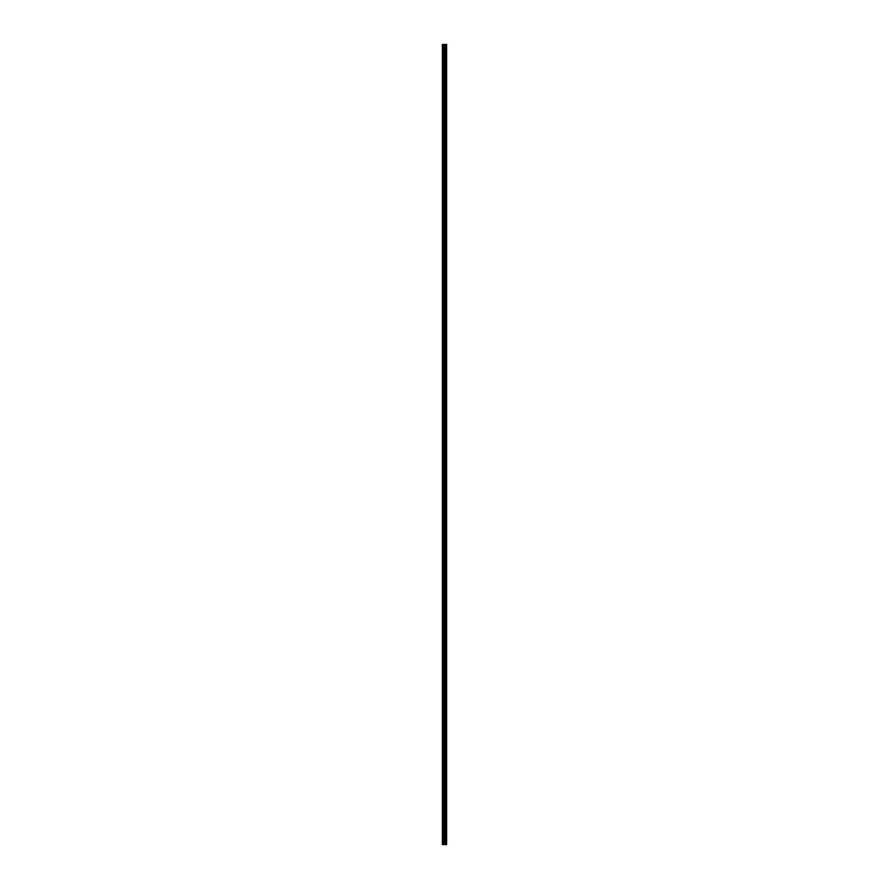 <?xml version="1.0" encoding="UTF-8"?>
<svg xmlns="http://www.w3.org/2000/svg" width="889" height="889" viewBox="0 0 889 889"><rect width="100%" height="100%" fill="white"/><g stroke="black" fill="none" stroke-linecap="round" stroke-linejoin="round"><path stroke-width="0.67" stroke-dasharray="4.45 3.33" d="M442.378 54.34L442.378 54.985L442.378 54.34M445.122 54.34L445.122 55.407L445.122 54.34M446.622 54.34L446.622 55.407L446.622 54.34M442.378 71.309L442.378 70.675L442.378 71.309M445.122 71.309L445.122 72.365L445.122 71.309M446.622 71.309L446.622 72.365L446.622 71.309M442.378 88.267L442.378 88.911L442.378 88.267M445.122 88.267L445.122 89.333L445.122 88.267M446.622 88.267L446.622 89.333L446.622 88.267M442.378 105.235L442.378 104.602L442.378 105.235M445.122 105.235L445.122 106.291L445.122 105.235M446.622 105.235L446.622 106.291L446.622 105.235M442.378 122.193L442.378 122.838L442.378 122.193M445.122 122.193L445.122 123.26L445.122 122.193M446.622 122.193L446.622 123.26L446.622 122.193M442.378 139.162L442.378 138.528L442.378 139.162M445.122 139.162L445.122 140.218L445.122 139.162M446.622 139.162L446.622 140.218L446.622 139.162M442.378 156.12L442.378 156.764L442.378 156.12M445.122 156.12L445.122 157.186L445.122 156.12M446.622 156.12L446.622 157.186L446.622 156.12M442.378 173.088L442.378 173.722L442.378 173.088M445.122 173.088L445.122 174.144L445.122 173.088M446.622 173.088L446.622 174.144L446.622 173.088M442.378 190.046L442.378 190.691L442.378 190.046M445.122 190.046L445.122 191.113L445.122 190.046M446.622 190.046L446.622 191.113L446.622 190.046M442.378 207.015L442.378 207.648L442.378 207.015M445.122 207.015L445.122 208.07L445.122 207.015M446.622 207.015L446.622 208.07L446.622 207.015M442.378 223.972L442.378 224.617L442.378 223.972M445.122 223.972L445.122 225.039L445.122 223.972M446.622 223.972L446.622 225.039L446.622 223.972M442.378 240.941L442.378 241.575L442.378 240.941M445.122 240.941L445.122 241.997L445.122 240.941M446.622 240.941L446.622 241.997L446.622 240.941M442.378 257.899L442.378 258.543L442.378 257.899M445.122 257.899L445.122 258.966L445.122 257.899M446.622 257.899L446.622 258.966L446.622 257.899M442.378 274.868L442.378 275.501L442.378 274.868M445.122 274.868L445.122 275.923L445.122 274.868M446.622 274.868L446.622 275.923L446.622 274.868M442.378 291.825L442.378 292.47L442.378 291.825M445.122 291.825L445.122 292.892L445.122 291.825M446.622 291.825L446.622 292.892L446.622 291.825M442.378 308.794L442.378 309.428L442.378 308.794M445.122 308.794L445.122 309.85L445.122 308.794M446.622 308.794L446.622 309.85L446.622 308.794M442.378 325.752L442.378 326.396L442.378 325.752M445.122 325.752L445.122 326.819L445.122 325.752M446.622 325.752L446.622 326.819L446.622 325.752M442.378 342.721L442.378 342.087L442.378 342.721M445.122 342.721L445.122 341.665L445.122 342.721M446.622 342.721L446.622 341.665L446.622 342.721M442.378 359.678L442.378 360.323L442.378 359.678M445.122 359.678L445.122 360.745L445.122 359.678M446.622 359.678L446.622 360.745L446.622 359.678M442.378 376.647L442.378 377.28L442.378 376.647M445.122 376.647L445.122 377.703L445.122 376.647M446.622 376.647L446.622 377.703L446.622 376.647M442.378 393.605L442.378 394.249L442.378 393.605M445.122 393.605L445.122 394.672L445.122 393.605M446.622 393.605L446.622 394.672L446.622 393.605M442.378 410.574L442.378 409.94L442.378 410.574M445.122 410.574L445.122 409.518L445.122 410.574M446.622 410.574L446.622 409.518L446.622 410.574M442.378 427.531L442.378 428.176L442.378 427.531M445.122 427.531L445.122 428.598L445.122 427.531M446.622 427.531L446.622 428.598L446.622 427.531M442.378 444.5L442.378 445.133L442.378 444.5M445.122 444.5L445.122 445.556L445.122 444.5M446.622 444.5L446.622 445.556L446.622 444.5M442.378 461.469L442.378 460.824L442.378 461.469M445.122 461.469L445.122 460.402L445.122 461.469M446.622 461.469L446.622 460.402L446.622 461.469M442.378 478.426L442.378 479.06L442.378 478.426M445.122 478.426L445.122 479.482L445.122 478.426M446.622 478.426L446.622 479.482L446.622 478.426M442.378 495.395L442.378 494.751L442.378 495.395M445.122 495.395L445.122 494.328L445.122 495.395M446.622 495.395L446.622 494.328L446.622 495.395M442.378 512.353L442.378 512.986L442.378 512.353M445.122 512.353L445.122 513.409L445.122 512.353M446.622 512.353L446.622 513.409L446.622 512.353M442.378 529.322L442.378 528.677L442.378 529.322M445.122 529.322L445.122 528.255L445.122 529.322M446.622 529.322L446.622 528.255L446.622 529.322M442.378 546.279L442.378 546.913L442.378 546.279M445.122 546.279L445.122 547.335L445.122 546.279M446.622 546.279L446.622 547.335L446.622 546.279M442.378 563.248L442.378 562.604L442.378 563.248M445.122 563.248L445.122 562.181L445.122 563.248M446.622 563.248L446.622 562.181L446.622 563.248M442.378 580.206L442.378 580.839L442.378 580.206M445.122 580.206L445.122 581.262L445.122 580.206M446.622 580.206L446.622 581.262L446.622 580.206M442.378 597.175L442.378 596.53L442.378 597.175M445.122 597.175L445.122 596.108L445.122 597.175M446.622 597.175L446.622 596.108L446.622 597.175M442.378 614.132L442.378 614.766L442.378 614.132M445.122 614.132L445.122 615.188L445.122 614.132M446.622 614.132L446.622 615.188L446.622 614.132M442.378 631.101L442.378 630.457L442.378 631.101M445.122 631.101L445.122 630.034L445.122 631.101M446.622 631.101L446.622 630.034L446.622 631.101M442.378 648.059L442.378 648.692L442.378 648.059M445.122 648.059L445.122 649.114L445.122 648.059M446.622 648.059L446.622 649.114L446.622 648.059M442.378 665.028L442.378 664.383L442.378 665.028M445.122 665.028L445.122 663.961L445.122 665.028M446.622 665.028L446.622 663.961L446.622 665.028M442.378 681.985L442.378 681.352L442.378 681.985M445.122 681.985L445.122 680.93L445.122 681.985M446.622 681.985L446.622 680.93L446.622 681.985M442.378 698.954L442.378 698.31L442.378 698.954M445.122 698.954L445.122 697.887L445.122 698.954M446.622 698.954L446.622 697.887L446.622 698.954M442.378 715.912L442.378 715.278L442.378 715.912M445.122 715.912L445.122 716.967L445.122 715.912M446.622 715.912L446.622 716.967L446.622 715.912M442.378 732.88L442.378 732.236L442.378 732.88M445.122 732.88L445.122 731.814L445.122 732.88M446.622 732.88L446.622 731.814L446.622 732.88M442.378 749.838L442.378 750.472L442.378 749.838M445.122 749.838L445.122 750.894L445.122 749.838M446.622 749.838L446.622 750.894L446.622 749.838M442.378 766.807L442.378 766.162L442.378 766.807M445.122 766.807L445.122 765.74L445.122 766.807M446.622 766.807L446.622 765.74L446.622 766.807M442.378 783.765L442.378 784.398L442.378 783.765M445.122 783.765L445.122 784.82L445.122 783.765M446.622 783.765L446.622 784.82L446.622 783.765M442.378 800.733L442.378 800.089L442.378 800.733M445.122 800.733L445.122 799.667L445.122 800.733M446.622 800.733L446.622 799.667L446.622 800.733M442.378 817.691L442.378 817.058L442.378 817.691M445.122 817.691L445.122 816.635L445.122 817.691M446.622 817.691L446.622 816.635L446.622 817.691M442.378 834.66L442.378 834.015L442.378 834.66M445.122 834.66L445.122 833.593L445.122 834.66M446.622 834.66L446.622 833.593L446.622 834.66M446.478 834.66L446.478 833.593L446.478 834.66M446.478 817.691L446.478 816.635L446.478 817.691M446.478 800.733L446.478 799.667L446.478 800.733M446.478 783.765L446.478 784.82L446.478 783.765M446.478 766.807L446.478 765.74L446.478 766.807M446.478 749.838L446.478 750.894L446.478 749.838M446.478 732.88L446.478 731.814L446.478 732.88M446.478 715.912L446.478 716.967L446.478 715.912M446.478 698.954L446.478 697.887L446.478 698.954M446.478 681.985L446.478 680.93L446.478 681.985M446.478 665.028L446.478 663.961L446.478 665.028M446.478 648.059L446.478 649.114L446.478 648.059M446.478 631.101L446.478 630.034L446.478 631.101M446.478 614.132L446.478 615.188L446.478 614.132M446.478 597.175L446.478 596.108L446.478 597.175M446.478 580.206L446.478 581.262L446.478 580.206M446.478 563.248L446.478 562.181L446.478 563.248M446.478 546.279L446.478 547.335L446.478 546.279M446.478 529.322L446.478 528.255L446.478 529.322M446.478 512.353L446.478 513.409L446.478 512.353M446.478 495.395L446.478 494.328L446.478 495.395M446.478 478.426L446.478 479.482L446.478 478.426M446.478 461.469L446.478 460.402L446.478 461.469M446.478 444.5L446.478 445.556L446.478 444.5M446.478 427.531L446.478 428.598L446.478 427.531M446.478 410.574L446.478 409.518L446.478 410.574M446.478 393.605L446.478 394.672L446.478 393.605M446.478 376.647L446.478 377.703L446.478 376.647M446.478 359.678L446.478 360.745L446.478 359.678M446.478 342.721L446.478 341.665L446.478 342.721M446.478 325.752L446.478 326.819L446.478 325.752M446.478 308.794L446.478 309.85L446.478 308.794M446.478 291.825L446.478 292.892L446.478 291.825M446.478 274.868L446.478 275.923L446.478 274.868M446.478 257.899L446.478 258.966L446.478 257.899M446.478 240.941L446.478 241.997L446.478 240.941M446.478 223.972L446.478 225.039L446.478 223.972M446.478 207.015L446.478 208.07L446.478 207.015M446.478 190.046L446.478 191.113L446.478 190.046M446.478 173.088L446.478 174.144L446.478 173.088M446.478 156.12L446.478 157.186L446.478 156.12M446.478 139.162L446.478 140.218L446.478 139.162M446.478 122.193L446.478 123.26L446.478 122.193M446.478 105.235L446.478 106.291L446.478 105.235M446.478 88.267L446.478 89.333L446.478 88.267M446.478 71.309L446.478 72.365L446.478 71.309M446.478 54.34L446.478 55.407L446.478 54.34M446.567 844.55L444.078 844.55L444.911 844.55L444.756 44.45L446.622 44.45L446.611 844.55L446.567 44.45M444.078 844.55L444.744 844.55L444.078 844.55M444.756 844.55L442.378 844.55L442.378 44.45L444.756 44.45M446.622 844.55L446.622 44.45M445.978 44.45L445.978 844.55L445.989 44.45M445.533 44.45L445.533 844.55L445.545 44.45M442.578 844.55L442.578 44.45M444.811 844.55L444.811 44.45M444.945 844.55L444.945 44.45M443.3 844.55L443.3 44.45M443.5 844.55L443.5 44.45M444.156 844.55L444.156 44.45M444.233 844.55L444.233 44.45M444.678 844.55L444.678 44.45M445.322 844.55L445.322 44.45M445.411 844.55L445.411 44.45M445.445 844.55L445.445 44.45M445.656 844.55L445.656 44.45M445.867 844.55L445.867 44.45M446.067 844.55L446.067 44.45M446.111 844.55L446.111 44.45M446.2 844.55L446.2 44.45M442.378 54.985L445.122 54.985M442.378 71.942L445.122 71.942M442.378 88.911L445.122 88.911M442.378 105.869L445.122 105.869M442.378 122.838L445.122 122.838M442.378 139.795L445.122 139.795M442.378 156.764L445.122 156.764M442.378 173.722L445.122 173.722M442.378 190.691L445.122 190.691M442.378 207.648L445.122 207.648M442.378 224.617L445.122 224.617M442.378 241.575L445.122 241.575M442.378 258.543L445.122 258.543M442.378 275.501L445.122 275.501M442.378 292.47L445.122 292.47M442.378 309.428L445.122 309.428M442.378 326.396L445.122 326.396M442.378 343.354L445.122 343.354M442.378 360.323L445.122 360.323M442.378 377.28L445.122 377.28M442.378 394.249L445.122 394.249M442.378 411.207L445.122 411.207M442.378 428.176L445.122 428.176M442.378 445.133L445.122 445.133M442.378 462.102L445.122 462.102M442.378 479.06L445.122 479.06M442.378 496.029L445.122 496.029M442.378 512.986L445.122 512.986M442.378 529.955L445.122 529.955M442.378 546.913L445.122 546.913M442.378 563.882L445.122 563.882M442.378 580.839L445.122 580.839M442.378 597.808L445.122 597.808M442.378 614.766L445.122 614.766M442.378 631.735L445.122 631.735M442.378 648.692L445.122 648.692M442.378 665.661L445.122 665.661M442.378 682.619L445.122 682.619M442.378 699.587L445.122 699.587M442.378 716.545L445.122 716.545M442.378 733.514L445.122 733.514M442.378 750.472L445.122 750.472M442.378 767.44L445.122 767.44M442.378 784.398L445.122 784.398M442.378 801.367L445.122 801.367M442.378 818.325L445.122 818.325M442.378 835.293L445.122 835.293M445.122 835.716L446.478 835.716M445.122 818.747L446.478 818.747M445.122 801.789L446.478 801.789M445.122 784.82L446.478 784.82M445.122 767.863L446.478 767.863M445.122 750.894L446.478 750.894M445.122 733.936L446.478 733.936M445.122 716.967L446.478 716.967M445.122 700.01L446.478 700.01M445.122 683.041L446.478 683.041M445.122 666.083L446.478 666.083M445.122 649.114L446.478 649.114M445.122 632.157L446.478 632.157M445.122 615.188L446.478 615.188M445.122 598.23L446.478 598.23M445.122 581.262L446.478 581.262M445.122 564.304L446.478 564.304M445.122 547.335L446.478 547.335M445.122 530.377L446.478 530.377M445.122 513.409L446.478 513.409M445.122 496.451L446.478 496.451M445.122 479.482L446.478 479.482M445.122 462.524L446.478 462.524M445.122 445.556L446.478 445.556M445.122 428.598L446.478 428.598M445.122 411.629L446.478 411.629M445.122 394.672L446.478 394.672M445.122 377.703L446.478 377.703M445.122 360.745L446.478 360.745M445.122 343.776L446.478 343.776M445.122 326.819L446.478 326.819M445.122 309.85L446.478 309.85M445.122 292.892L446.478 292.892M445.122 275.923L446.478 275.923M445.122 258.966L446.478 258.966M445.122 241.997L446.478 241.997M445.122 225.039L446.478 225.039M445.122 208.07L446.478 208.07M445.122 191.113L446.478 191.113M445.122 174.144L446.478 174.144M445.122 157.186L446.478 157.186M445.122 140.218L446.478 140.218M445.122 123.26L446.478 123.26M445.122 106.291L446.478 106.291M445.122 89.333L446.478 89.333M445.122 72.365L446.478 72.365M445.122 55.407L446.478 55.407M445.122 53.284L446.478 53.284M445.122 70.253L446.478 70.253M445.122 87.211L446.478 87.211M445.122 104.18L446.478 104.18M445.122 121.137L446.478 121.137M445.122 138.106L446.478 138.106M445.122 155.064L446.478 155.064M445.122 172.033L446.478 172.033M445.122 188.99L446.478 188.99M445.122 205.959L446.478 205.959M445.122 222.917L446.478 222.917M445.122 239.886L446.478 239.886M445.122 256.843L446.478 256.843M445.122 273.812L446.478 273.812M445.122 290.77L446.478 290.77M445.122 307.738L446.478 307.738M445.122 324.696L446.478 324.696M445.122 341.665L446.478 341.665M445.122 358.623L446.478 358.623M445.122 375.591L446.478 375.591M445.122 392.549L446.478 392.549M445.122 409.518L446.478 409.518M445.122 426.476L446.478 426.476M445.122 443.444L446.478 443.444M445.122 460.402L446.478 460.402M445.122 477.371L446.478 477.371M445.122 494.328L446.478 494.328M445.122 511.297L446.478 511.297M445.122 528.255L446.478 528.255M445.122 545.224L446.478 545.224M445.122 562.181L446.478 562.181M445.122 579.15L446.478 579.15M445.122 596.108L446.478 596.108M445.122 613.077L446.478 613.077M445.122 630.034L446.478 630.034M445.122 647.003L446.478 647.003M445.122 663.961L446.478 663.961M445.122 680.93L446.478 680.93M445.122 697.887L446.478 697.887M445.122 714.856L446.478 714.856M445.122 731.814L446.478 731.814M445.122 748.782L446.478 748.782M445.122 765.74L446.478 765.74M445.122 782.709L446.478 782.709M445.122 799.667L446.478 799.667M445.122 816.635L446.478 816.635M445.122 833.593L446.478 833.593M442.378 834.015L445.122 834.015M442.378 817.058L445.122 817.058M442.378 800.089L445.122 800.089M442.378 783.131L445.122 783.131M442.378 766.162L445.122 766.162M442.378 749.205L445.122 749.205M442.378 732.236L445.122 732.236M442.378 715.278L445.122 715.278M442.378 698.31L445.122 698.31M442.378 681.352L445.122 681.352M442.378 664.383L445.122 664.383M442.378 647.425L445.122 647.425M442.378 630.457L445.122 630.457M442.378 613.499L445.122 613.499M442.378 596.53L445.122 596.53M442.378 579.572L445.122 579.572M442.378 562.604L445.122 562.604M442.378 545.646L445.122 545.646M442.378 528.677L445.122 528.677M442.378 511.72L445.122 511.72M442.378 494.751L445.122 494.751M442.378 477.793L445.122 477.793M442.378 460.824L445.122 460.824M442.378 443.867L445.122 443.867M442.378 426.898L445.122 426.898M442.378 409.94L445.122 409.94M442.378 392.971L445.122 392.971M442.378 376.014L445.122 376.014M442.378 359.045L445.122 359.045M442.378 342.087L445.122 342.087M442.378 325.118L445.122 325.118M442.378 308.161L445.122 308.161M442.378 291.192L445.122 291.192M442.378 274.234L445.122 274.234M442.378 257.265L445.122 257.265M442.378 240.308L445.122 240.308M442.378 223.339L445.122 223.339M442.378 206.381L445.122 206.381M442.378 189.413L445.122 189.413M442.378 172.455L445.122 172.455M442.378 155.486L445.122 155.486M442.378 138.528L445.122 138.528M442.378 121.56L445.122 121.56M442.378 104.602L445.122 104.602M442.378 87.633L445.122 87.633M442.378 70.675L445.122 70.675M442.378 53.707L445.122 53.707"/><path stroke-width="1.33" d="M444.156 844.55L446.622 844.55L446.622 44.45L442.378 44.45L442.378 844.55L444.156 844.55L444.156 44.45M445.545 44.45L445.545 844.55L445.533 44.45M445.989 44.45L445.989 844.55L445.978 44.45M446.622 44.45L446.611 844.55M446.567 844.55L446.567 44.45M444.945 844.55L444.945 44.45M444.811 844.55L444.811 44.45M442.578 844.55L442.578 44.45M446.2 844.55L446.2 44.45M446.111 844.55L446.111 44.45M446.067 844.55L446.067 44.45M445.867 844.55L445.867 44.45M445.656 844.55L445.656 44.45M445.445 844.55L445.445 44.45M445.411 844.55L445.411 44.45M445.322 844.55L445.322 44.45M444.756 844.55L444.756 44.45M444.678 844.55L444.678 44.45M444.233 844.55L444.233 44.45M443.5 844.55L443.5 44.45M443.3 844.55L443.3 44.45"/></g></svg>
